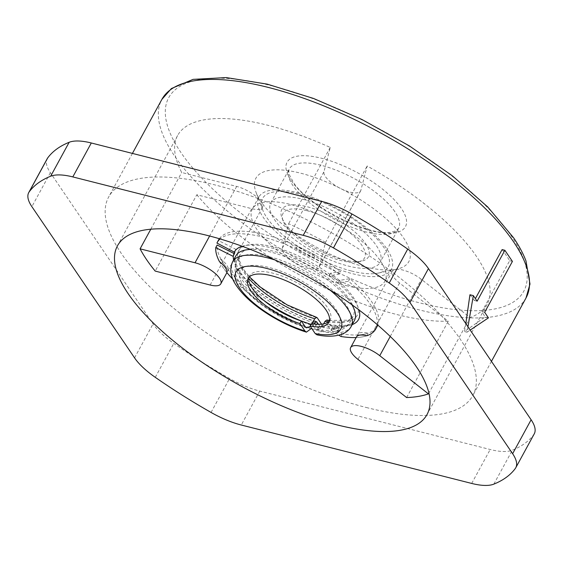<?xml version="1.0" encoding="UTF-8"?>
<svg xmlns="http://www.w3.org/2000/svg" width="563" height="563" viewBox="0 0 563 563"><rect width="100%" height="100%" fill="white"/><g stroke="black" fill="none" stroke-linecap="round" stroke-linejoin="round"><path stroke-width="0.42" stroke-dasharray="2.81 2.11" d="M220.879 259.079A90.298 32.788 -151.4 0 0 224.095 264.385A90.298 32.788 -151.4 0 0 228.24 269.923A20.74 7.53 -151.4 0 0 220.879 259.079L219.479 261.647A90.298 32.788 -151.4 0 0 222.695 266.953A90.298 32.788 28.6 0 1 219.479 261.647M226.84 272.492A90.298 32.788 28.6 0 1 222.695 266.953A90.298 32.788 -151.4 0 0 226.84 272.492L228.24 269.923M196.818 194.749A176.275 64.006 -151.4 0 0 396.584 314.471A176.275 64.006 -151.4 0 0 448.247 321.213L399.568 283.02A20.74 7.53 28.6 0 1 392.263 271.253A20.74 7.53 28.6 0 1 395.451 269.396A20.74 7.53 28.6 0 1 421.377 279.339L470.056 317.532A176.275 64.006 -151.4 0 0 487.136 304.28A176.275 64.006 -151.4 0 0 367.16 166.001L360.89 190.259A20.74 7.53 28.6 0 1 360.637 190.906A20.74 7.53 28.6 0 1 349.989 192.103A20.74 7.53 28.6 0 1 340.495 188.464A20.74 7.53 28.6 0 1 323.971 171.694L330.242 147.429A176.275 64.006 -151.4 0 0 268.157 125.338A176.275 64.006 -151.4 0 0 177.605 135.521A176.275 64.006 -151.4 0 0 181.708 172.496L236.657 186.43A20.74 7.53 28.6 0 1 261.169 201.85A20.74 7.53 28.6 0 1 262.421 207.48A20.74 7.53 28.6 0 1 251.767 208.676L196.818 194.749L155.198 271.092M364.099 266.63A87.096 31.627 28.6 0 1 261.169 201.85A87.096 31.627 28.6 0 1 256.045 192.328A87.096 31.627 28.6 0 1 300.642 173.179A87.096 31.627 28.6 0 1 340.495 188.464A87.096 31.627 28.6 0 1 396.901 269.121A87.096 31.627 28.6 0 1 395.451 269.396A87.096 31.627 28.6 0 1 364.099 266.63M356.119 337.554A90.298 32.788 -151.4 0 0 366.823 335.759L368.223 333.19A20.74 7.53 -151.4 0 0 357.815 334.45A20.74 7.53 -151.4 0 0 357.589 334.985L356.189 337.554A20.74 7.53 28.6 0 1 356.414 337.019M366.823 335.759A90.298 32.788 28.6 0 1 356.189 337.554M357.589 334.985A90.298 32.788 -151.4 0 0 368.223 333.19M470.056 317.532L428.9 393.023M351.502 271.007A71.543 25.975 -151.4 0 0 378.442 273.055A71.543 25.975 -151.4 0 0 374.529 236.354A71.543 25.975 -151.4 0 0 299.375 194.242A71.543 25.975 -151.4 0 0 262.738 209.971A71.543 25.975 -151.4 0 0 351.502 271.007M302.774 199.253A62.212 22.59 28.6 0 1 360.165 228.719A62.212 22.59 28.6 0 1 380.06 262.407A62.212 22.59 28.6 0 1 348.103 266.003A62.212 22.59 28.6 0 1 290.705 236.537A62.212 22.59 28.6 0 1 270.81 202.849A62.212 22.59 28.6 0 1 302.774 199.253M366.295 407.499A207.381 75.294 -151.4 0 0 472.829 395.515A207.381 75.294 -151.4 0 0 406.521 283.224A207.381 75.294 -151.4 0 0 215.2 184.988A207.381 75.294 -151.4 0 0 108.673 196.973A207.381 75.294 -151.4 0 0 174.98 309.27A207.381 75.294 -151.4 0 0 366.295 407.499M469.943 294.759A207.381 75.294 -151.4 0 1 474.363 300.487L475.376 298.622M465.812 323.584L464.475 331.551L485.053 317.011A207.381 75.294 -151.4 0 0 481.914 311.606L509.663 260.711A207.381 75.294 -151.4 0 0 502.112 249.592M474.363 300.487L477.114 301.184M509.663 260.711L512.421 261.415M484.673 312.31L481.914 311.606M488.445 317.87L485.053 317.011M467.959 326.751L467.016 332.191L464.475 331.551M467.016 332.191L470.204 330.059M534.259 433.848A51.845 18.825 28.6 0 1 533.738 434.657A279.966 101.65 28.6 0 1 512.344 450.196A51.845 18.825 28.6 0 1 490.19 449.506L259.775 391.088A51.845 18.825 28.6 0 1 229.556 378.512A279.966 101.65 28.6 0 1 173.777 343.402A51.845 18.825 28.6 0 1 153.052 323.922L50.374 172.721A51.845 18.825 28.6 0 1 47.243 158.646M406.627 397.555L448.247 321.213M325.541 242.343A176.275 64.006 -151.4 0 0 288.615 223.771L282.352 248.037A20.74 7.53 -151.4 0 0 308.362 268.445A20.74 7.53 -151.4 0 0 319.017 267.249A20.74 7.53 -151.4 0 0 319.27 266.602L325.541 242.343L367.16 166.001M330.242 147.429L288.615 223.771M150.785 229.211L181.708 172.496M295.892 248.747L297.292 246.179A20.74 7.53 -151.4 0 0 315.287 255.236L313.887 257.805A20.74 7.53 28.6 0 1 295.892 248.747A90.298 32.788 28.6 0 1 313.887 257.805M315.287 255.236A90.298 32.788 -151.4 0 0 297.292 246.179M343.092 259.698A49.354 17.917 -151.4 0 0 361.678 261.112A49.354 17.917 -151.4 0 0 358.983 235.791A49.354 17.917 -151.4 0 0 307.131 206.741A49.354 17.917 -151.4 0 0 281.859 217.592A49.354 17.917 -151.4 0 0 343.092 259.698M306.891 210.675A46.455 16.869 28.6 0 1 355.696 238.015A46.455 16.869 28.6 0 1 358.23 261.844A46.455 16.869 28.6 0 1 340.742 260.514A46.455 16.869 28.6 0 1 283.112 220.886A46.455 16.869 28.6 0 1 306.891 210.675M297.616 192.722A75.484 27.411 28.6 0 1 367.252 228.479A75.484 27.411 28.6 0 1 391.391 269.353A75.484 27.411 28.6 0 1 352.614 273.717A75.484 27.411 28.6 0 1 282.971 237.959A75.484 27.411 28.6 0 1 258.839 197.085A75.484 27.411 28.6 0 1 297.616 192.722M346.139 285.596A75.484 27.411 -151.4 0 0 384.916 281.233A75.484 27.411 -151.4 0 0 360.777 240.359A75.484 27.411 -151.4 0 0 291.141 204.601A75.484 27.411 -151.4 0 0 252.365 208.964A75.484 27.411 -151.4 0 0 276.496 249.838A75.484 27.411 -151.4 0 0 346.139 285.596M377.196 324.584A90.298 32.788 -151.4 0 0 348.434 281.24L338.11 282.985L329.01 275.842L339.334 274.104L340.735 271.535L330.418 273.273L339.51 280.416L349.834 278.671A90.298 32.788 28.6 0 1 377.78 325.09M329.01 275.842L330.418 273.273M339.334 274.104A90.298 32.788 -151.4 0 0 220.105 238.93M338.11 282.985L339.51 280.416M233.969 253.498L234.623 253.822L235.791 249.289L218.317 240.5A90.298 32.788 28.6 0 1 218.641 239.873M219.359 238.712A90.298 32.788 28.6 0 1 340.735 271.535M318.489 324.288L320.762 327.638L322.163 325.069L318.341 327.842A90.298 32.788 28.6 0 1 224.095 264.385A90.298 32.788 28.6 0 1 217.149 245.032M322.163 325.069L321.557 324.175M326.864 319.981L332.437 327.673L342.403 333.943A90.298 32.788 28.6 0 0 377.196 326.322M339.017 327.976A2.358 0.859 -151.4 0 0 336.857 326.427A2.358 0.859 -151.4 0 0 335.027 326.357A2.358 0.859 -151.4 0 0 335.168 326.997A2.358 0.859 -151.4 0 0 337.328 328.539A2.358 0.859 -151.4 0 0 339.158 328.609A2.358 0.859 -151.4 0 0 339.017 327.976M317.194 322.437A2.358 0.859 -151.4 0 0 315.034 320.896A2.358 0.859 -151.4 0 0 313.197 320.826A2.358 0.859 -151.4 0 0 313.338 321.466A2.358 0.859 -151.4 0 0 315.505 323.007A2.358 0.859 -151.4 0 0 317.335 323.078A2.358 0.859 -151.4 0 0 317.194 322.437M314.724 324.035A2.358 0.859 28.6 0 1 315.794 325.006A2.358 0.859 28.6 0 1 315.934 325.646A2.358 0.859 28.6 0 1 314.105 325.576A2.358 0.859 28.6 0 1 311.937 324.035A2.358 0.859 28.6 0 1 311.796 323.394A2.358 0.859 28.6 0 1 314.105 323.683M311.846 328.616A90.298 32.788 -151.4 0 0 316.941 330.411L320.762 327.638M232.878 279.262A90.298 32.788 -151.4 0 0 311.487 328.482M233.223 256.39L234.623 253.822M234.391 251.858L235.791 249.289M318.341 327.842L316.941 330.411M310.304 326.35L312.043 323.662M313.964 323.943L311.606 328.264M311.571 323.584L315.463 329.313L317.18 330.544C326.484 332.451 334.373 332.233 340.861 329.897C344.816 328.391 347.828 325.85 349.897 322.268A64.386 23.379 -151.4 0 0 304.555 270.923A64.386 23.379 -151.4 0 0 236.833 260.627A64.386 23.379 -151.4 0 0 263.709 300.332M248.987 277.256A45.934 16.679 28.6 0 1 249.536 275.884A45.934 16.679 28.6 0 1 297.848 283.231A45.934 16.679 28.6 0 1 330.192 319.861A45.934 16.679 28.6 0 1 329.334 321.058M316.927 334.809L321.593 331.389L324.745 325.611A67.525 24.519 -151.4 0 0 354.401 320.558C352.325 325.562 343.064 326.786 326.617 324.246L324.745 325.611M332.437 327.673L331.037 330.242L326.617 324.246M323.612 323.887L321.846 327.124L317.18 330.544M331.037 330.242L338.87 335.175M337.617 330.544A2.358 0.859 28.6 0 1 337.758 331.178A2.358 0.859 28.6 0 1 335.928 331.107A2.358 0.859 28.6 0 1 333.768 329.566A2.358 0.859 28.6 0 1 333.62 328.926A2.358 0.859 28.6 0 1 335.457 328.996A2.358 0.859 28.6 0 1 337.617 330.544M349.834 278.671L348.434 281.24M341.002 336.512L342.403 333.943M218.317 240.5L216.917 243.068M210.147 285.019L251.767 208.676M236.657 186.43L209.619 236.017M390.243 336.449L421.377 279.339M399.568 283.02L357.948 359.363M394.797 211.589A62.212 22.59 -151.4 0 0 321.269 165.318A62.212 22.59 -151.4 0 0 289.312 168.914A62.212 22.59 -151.4 0 0 293.077 185.804A62.212 22.59 -151.4 0 0 366.597 232.076A62.212 22.59 -151.4 0 0 398.555 228.479A62.212 22.59 -151.4 0 0 394.797 211.589M291.148 180.484A67.398 24.469 -151.4 0 0 370.799 230.612A67.398 24.469 -151.4 0 0 401.349 208.423A67.398 24.469 -151.4 0 0 321.691 158.294A67.398 24.469 -151.4 0 0 291.148 180.484M272.591 85.984A202.194 73.415 28.6 0 1 511.549 236.361A202.194 73.415 28.6 0 1 419.907 302.929A202.194 73.415 28.6 0 1 180.948 152.552A202.194 73.415 28.6 0 1 272.591 85.984M526.011 297.968A207.381 75.294 28.6 0 1 419.484 309.953A207.381 75.294 28.6 0 1 174.396 155.719A207.381 75.294 28.6 0 1 161.862 99.426M282.352 248.037L323.971 171.694M360.89 190.259L319.27 266.602M515.236 468.592L533.738 434.657M493.842 484.131L512.344 450.196M471.695 483.434L490.19 449.506M259.775 391.088L241.274 425.016M211.055 412.44L229.556 378.512M155.275 377.33L173.777 343.402M134.55 357.857L153.052 323.922M50.374 172.721L31.88 206.649M242.125 246.263A70.671 25.659 28.6 0 1 270.775 247.755A70.671 25.659 28.6 0 1 329.538 276.257M327.546 320.467A67.525 24.519 -151.4 0 0 351.917 295.392A67.525 24.519 -151.4 0 0 273.315 246.868A67.525 24.519 -151.4 0 0 241.626 267.432A67.525 24.519 -151.4 0 0 317.279 317.863M315.702 321.726A70.671 25.659 28.6 0 1 233.61 259.986M305.195 326.709A56.532 20.528 28.6 0 1 242.569 284.484A56.532 20.528 28.6 0 1 269.269 267.545A56.532 20.528 28.6 0 1 334.865 307.884A56.532 20.528 28.6 0 1 315.463 329.313M311.325 328.785A67.525 24.519 28.6 0 1 232.674 261.696M275.49 260.155A67.525 24.519 28.6 0 1 329.348 289.523M351.249 326.343A67.525 24.519 28.6 0 1 321.593 331.389M351.91 304.731A67.525 24.519 -151.4 0 0 250.486 249.437M316.427 321.656C294.738 314.794 274.913 304.126 256.939 289.656C248.966 283.006 243.068 276.714 239.254 270.782L235.425 262.534C234.862 258.79 234.996 256.58 235.827 255.912A67.525 24.519 -151.4 0 0 314.471 323.007M337.589 282.57A70.671 25.659 28.6 0 1 359.103 310.037M352.185 324.633A70.671 25.659 28.6 0 1 327.293 324.731M248.776 278.544A64.386 23.379 28.6 0 1 239.986 254.849A64.386 23.379 28.6 0 1 307.708 265.145A64.386 23.379 28.6 0 1 353.05 316.49A64.386 23.379 28.6 0 1 328.363 321.945M321.846 327.124A64.386 23.379 -151.4 0 0 349.897 322.268L353.05 316.49L350.482 319.052L348.018 320.171L329.468 320.46M311.135 324.387A64.386 23.379 -151.4 0 0 311.571 324.527M262.421 207.48L226.924 272.591M392.263 271.253L357.815 334.45M378.442 273.055L396.901 269.121M270.81 202.849L289.312 168.914C288.502 170.16 288.636 172.362 289.72 175.522L293.126 181.814C307.743 206.741 372.882 238.374 392.784 231.71L394.494 231.259L398.555 228.479L380.06 262.407M491.45 361.355L472.829 395.515M132.425 153.41L108.673 196.973M487.136 304.28L427.014 414.558M177.605 135.521L117.484 245.799M360.637 190.906L319.017 267.249M262.738 209.971L256.045 192.328M358.23 261.844L361.678 261.112M391.391 269.353L384.916 281.233M258.839 197.085L252.365 208.964M283.112 220.886L281.859 217.592M311.796 323.394L313.197 320.826M315.934 325.646L317.335 323.078M249.536 275.884L248.135 278.453M330.192 319.861L328.792 322.43M337.758 331.178L339.158 328.609M333.62 328.926L335.027 326.357M306.673 327.884C291.331 323.014 276.743 315.632 262.907 305.744C253.223 298.728 245.848 291.585 240.767 284.315C234.778 276.06 233.469 268.164 236.833 260.627L239.986 254.849L239.352 256.651L239.613 261.07L243.251 268.91L249.423 276.813"/><path stroke-width="0.84" d="M210.147 285.019A20.74 7.53 -151.4 0 0 220.795 283.822A20.74 7.53 -151.4 0 0 214.165 272.591A20.74 7.53 -151.4 0 0 195.037 262.773L140.088 248.839A176.275 64.006 -151.4 0 0 155.198 271.092L210.147 285.019M220.105 238.93A90.298 32.788 -151.4 0 0 217.241 242.442A90.298 32.788 -151.4 0 0 216.917 243.068L234.328 252.118L233.223 256.39L215.749 247.6A90.298 32.788 -151.4 0 0 219.479 261.647A20.74 7.53 28.6 0 1 226.84 272.492A90.298 32.788 -151.4 0 0 232.878 279.262M379.758 355.682A20.74 7.53 -151.4 0 0 350.643 347.596A20.74 7.53 -151.4 0 0 357.948 359.363L406.627 397.555A176.275 64.006 -151.4 0 0 428.436 393.875L379.758 355.682L390.243 336.449M350.643 347.596L356.414 337.019A20.74 7.53 28.6 0 1 366.823 335.759A90.298 32.788 -151.4 0 0 375.795 328.891A90.298 32.788 -151.4 0 0 377.196 324.584M428.9 393.023L428.436 393.875M475.376 298.622L502.112 249.592L504.863 250.289L512.421 261.415L484.673 312.31L488.445 317.87L470.204 330.059M504.863 250.289L477.114 301.184L473.335 295.617L469.943 294.759L465.812 323.584M473.335 295.617L467.959 326.751M515.757 467.776L534.259 433.848A51.845 18.825 28.6 0 0 531.12 419.773L428.45 268.565A51.845 18.825 28.6 0 0 407.725 249.085A279.966 101.65 28.6 0 0 351.945 213.982A51.845 18.825 28.6 0 0 321.726 201.399L91.305 142.988A51.845 18.825 28.6 0 0 69.158 142.291A279.966 101.65 28.6 0 0 47.764 157.83A51.845 18.825 28.6 0 0 47.243 158.646L28.741 192.574A51.845 18.825 -151.4 0 0 31.88 206.649L134.55 357.857A51.845 18.825 -151.4 0 0 155.275 377.33A279.966 101.65 -151.4 0 0 211.055 412.44A51.845 18.825 -151.4 0 0 241.274 425.016L471.695 483.434A51.845 18.825 -151.4 0 0 493.842 484.131A279.966 101.65 -151.4 0 0 515.236 468.592A51.845 18.825 -151.4 0 0 515.757 467.776A51.845 18.825 -151.4 0 0 512.626 453.701L409.948 302.5A51.845 18.825 -151.4 0 0 389.223 283.02A279.966 101.65 -151.4 0 0 333.444 247.91A51.845 18.825 -151.4 0 0 303.225 235.334L72.81 176.916A51.845 18.825 -151.4 0 0 50.656 176.219A279.966 101.65 -151.4 0 0 29.262 191.765A51.845 18.825 -151.4 0 0 28.741 192.574M208.036 235.608A176.275 64.006 28.6 0 1 370.658 319.101A176.275 64.006 28.6 0 1 427.014 414.558A176.275 64.006 28.6 0 1 336.463 424.741A176.275 64.006 28.6 0 1 173.847 341.248A176.275 64.006 28.6 0 1 117.484 245.799A176.275 64.006 28.6 0 1 208.036 235.608M140.088 248.839L150.785 229.211M217.241 242.442L218.641 239.873A90.298 32.788 28.6 0 1 219.359 238.712M215.749 247.6L217.149 245.032L233.969 253.498M321.557 324.175L317.279 317.863L316.68 317.398L314.724 318.742A64.386 23.379 28.6 0 1 248.776 278.544M377.78 325.09A90.298 32.788 28.6 0 1 377.196 326.322L375.795 328.891M314.105 323.683A2.358 0.859 28.6 0 1 314.724 324.035M313.964 323.943L316.427 321.663L318.489 324.288M311.487 328.482A90.298 32.788 -151.4 0 0 311.846 328.616M306.596 327.856L305.195 326.709L301.304 320.98A45.934 16.679 28.6 0 1 248.987 277.256M306.673 327.884L310.304 326.35M312.043 323.662L314.724 318.742M311.606 328.264L306.427 332.149L304.942 330.974L299.903 323.549L301.304 320.98M329.334 321.058A45.934 16.679 28.6 0 1 311.571 323.584L310.171 326.153A45.934 16.679 -151.4 0 0 328.792 322.43A45.934 16.679 -151.4 0 0 296.448 285.8A45.934 16.679 -151.4 0 0 248.135 278.453A45.934 16.679 -151.4 0 0 299.903 323.549M329.348 289.523A67.525 24.519 28.6 0 1 351.249 326.343C345.429 337.504 327.793 337.3 316.927 334.809L315.217 333.577L310.171 326.153M328.363 321.945A64.386 23.379 28.6 0 1 324.999 321.346L326.864 319.981L329.468 320.46M324.999 321.346L323.612 323.887M338.87 335.175L341.002 336.512A90.298 32.788 -151.4 0 0 356.119 337.554M209.619 236.017L195.037 262.773M526.011 297.968L529.987 284.055L525.969 260.88C523.147 253.47 519.002 245.742 513.526 237.692L487.811 207.036L452.293 175.762L409.378 145.916L362.03 119.532L313.535 98.455L267.228 84.133L226.227 77.581L193.06 79.369L171.405 88.546L161.862 99.426A207.381 75.294 28.6 0 1 268.389 87.441A207.381 75.294 28.6 0 1 513.477 241.675A207.381 75.294 28.6 0 1 526.011 297.968L491.45 361.355M409.948 302.5L428.45 268.565M531.12 419.773L512.626 453.701M29.262 191.765L47.764 157.83M50.656 176.219L69.158 142.291M72.81 176.916L91.305 142.988M321.726 201.399L303.225 235.334M333.444 247.91L351.945 213.982M389.223 283.02L407.725 249.085M234.328 252.118A70.671 25.659 28.6 0 1 242.125 246.263M317.025 322.127A70.671 25.659 28.6 0 1 315.702 321.726M233.61 259.986A70.671 25.659 28.6 0 1 233.286 256.13M315.217 333.577A59.678 21.668 -151.4 0 0 336.034 311.107A59.678 21.668 -151.4 0 0 266.721 268.424A59.678 21.668 -151.4 0 0 238.599 286.405A59.678 21.668 -151.4 0 0 304.942 330.974M250.486 249.437A67.525 24.519 -151.4 0 0 235.827 255.912L232.674 261.696A67.525 24.519 28.6 0 1 275.49 260.155M351.249 326.343L354.401 320.558A67.525 24.519 -151.4 0 0 351.91 304.731M359.103 310.037A70.671 25.659 28.6 0 1 352.185 324.633M263.709 300.332A64.386 23.379 -151.4 0 0 311.135 324.387M226.924 272.591L220.795 283.822M161.862 99.426L132.425 153.41M232.674 261.696C229.247 269.304 230.52 277.341 236.502 285.8C241.823 293.576 249.683 301.233 260.085 308.77C274.751 319.242 290.198 327.033 306.427 332.149M249.423 276.813L260.12 286.912L287.06 304.857L316.68 317.398"/></g></svg>
